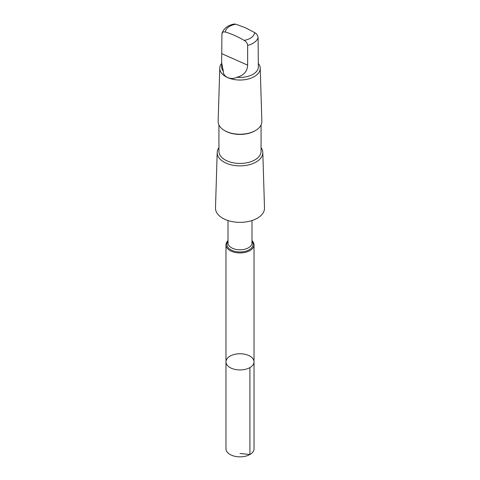 <?xml version="1.0" encoding="UTF-8"?>
<svg xmlns="http://www.w3.org/2000/svg" width="480" height="480" viewBox="0 0 480 480"><rect width="100%" height="100%" fill="white"/><g stroke="black" fill="none" stroke-linecap="round" stroke-linejoin="round"><path stroke-width="0.72" d="M248.478 355.404A14.028 8.1 180 0 1 254.028 361.854A14.028 8.1 180 0 1 240 369.954A14.028 8.1 180 0 1 225.972 361.854A14.028 8.1 180 0 1 233.76 354.6A14.028 8.1 180 0 1 248.478 355.404M225.972 448.746A14.028 8.1 0 0 0 231.522 455.202A14.028 8.1 0 0 0 246.24 456A14.028 8.1 0 0 0 254.028 448.746L254.028 361.854A14.028 8.1 180 0 1 240 369.954A14.028 8.1 180 0 1 225.972 361.854L225.972 448.746M221.646 62.76L221.646 66.816A18.354 10.596 -0 0 0 223.32 71.232C222.888 76.866 230.946 80.466 236.886 77.256A18.354 10.596 -0 0 0 258.354 66.816L258.084 37.596C257.814 35.406 256.65 33.72 254.598 32.532L245.178 27.654L235.842 24.204A14.604 8.436 -0 0 0 225.402 32.046L223.728 31.836L222.756 32.19L221.916 34.014L221.646 62.76L223.32 71.232M222.018 33.252C223.824 28.464 227.79 25.392 233.916 24.042L235.842 24.204M228.012 240.66A14.028 8.1 0 0 0 225.972 244.86A14.028 8.1 0 0 0 240 252.96A14.028 8.1 0 0 0 254.028 244.86A14.028 8.1 0 0 0 251.988 240.66M218.928 147.654A22.812 13.17 -0 0 0 217.194 152.472L215.496 207.948A24.51 14.148 -0 0 0 240 222.348A24.51 14.148 -0 0 0 264.504 207.948L262.806 152.472A22.812 13.17 -0 0 0 261.072 147.654M217.194 152.472A22.812 13.17 -0 0 0 240 165.876A22.812 13.17 -0 0 0 262.806 152.472M218.928 124.992L218.928 151.284A21.072 12.162 -0 0 0 240 163.446A21.072 12.162 -0 0 0 261.072 151.284L261.072 124.992M221.646 63.432A20.232 11.682 -0 0 0 219.774 68.142L218.142 121.404A21.864 12.624 -0 0 0 224.544 130.548L225.102 130.872A21.072 12.162 -0 0 0 254.898 130.872L255.456 130.548A21.864 12.624 -0 0 0 261.858 121.404L260.226 68.142A20.232 11.682 -0 0 0 258.354 63.432M224.544 130.548A21.864 12.624 -0 0 0 255.456 130.548M219.774 68.142A20.232 11.682 -0 0 0 240 80.028A20.232 11.682 -0 0 0 260.226 68.142M236.886 77.256C243.726 75.534 247.314 71.502 247.644 65.148L247.644 45.438C247.38 43.254 246.216 41.568 244.158 40.374C237.924 36.714 231.672 33.942 225.402 32.046M240 453.492L249.918 454.476L249.918 367.584M228.012 241.398A13.08 7.548 -0 0 0 240 251.964A13.08 7.548 -0 0 0 251.988 241.398M228.012 220.542L228.012 242.874A11.988 6.924 -0 0 0 240 249.798A11.988 6.924 -0 0 0 251.988 242.874L251.988 220.542M247.644 45.438A18.354 10.596 -0 0 0 258.084 37.596M244.158 40.374A14.604 8.436 -0 0 0 254.598 32.532M247.644 65.148L221.916 53.724M225.972 244.86L225.972 361.854M254.028 244.86L254.028 361.854"/></g></svg>
